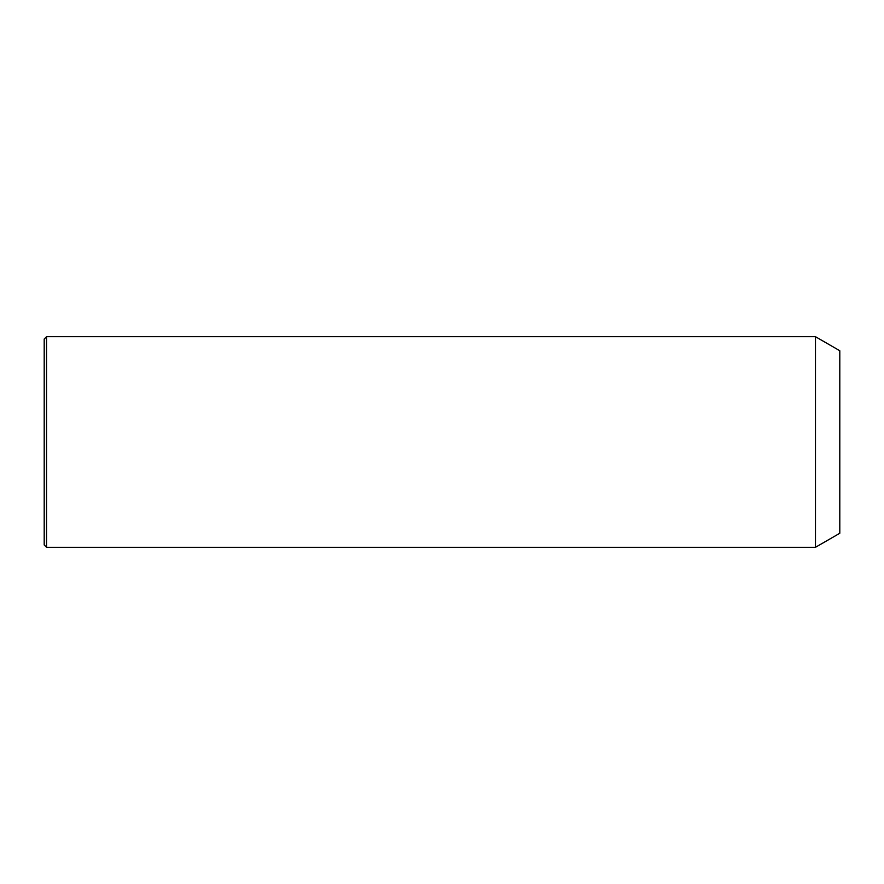 <?xml version="1.0" encoding="UTF-8"?>
<svg xmlns="http://www.w3.org/2000/svg" width="884" height="884" viewBox="0 0 884 884"><rect width="100%" height="100%" fill="white"/><g stroke="black" fill="none" stroke-linecap="round" stroke-linejoin="round"><path stroke-width="1.33" d="M815.479 547.295L815.479 336.705L46.543 336.705L46.543 547.295L815.479 547.295L839.8 533.262L839.8 350.738L815.479 336.705M46.543 547.295L44.2 544.964L44.2 339.036L46.543 336.705"/></g></svg>
